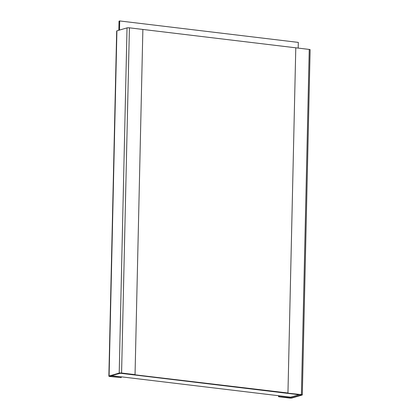<?xml version="1.0" encoding="UTF-8"?>
<svg xmlns="http://www.w3.org/2000/svg" width="419" height="419" viewBox="0 0 419 419"><rect width="100%" height="100%" fill="white"/><g stroke="black" fill="none" stroke-linecap="round" stroke-linejoin="round"><path stroke-width="0.63" d="M121.211 376.812L121.196 377.65L109.736 376.183L119.965 373.172L135.044 374.633L142.874 29.445L309.243 49.426A1.755 0.309 1.3 0 1 310.139 49.714L302.309 394.908A1.755 0.309 -178.7 0 0 301.408 394.619L287.523 393.127L301.319 394.808M108.861 376.162L116.692 30.969A1.755 0.309 1.3 0 1 116.917 30.828L127.03 27.89A1.755 0.309 1.3 0 1 129.419 27.827L142.874 29.445L135.044 374.633L121.583 373.02A1.755 0.309 -178.7 0 0 119.2 373.083L109.087 376.016A1.755 0.309 -178.7 0 0 108.861 376.162A1.755 0.309 -178.7 0 0 109.757 376.451L121.196 377.65M278.593 395.714L278.572 396.73L289.581 398.05A1.755 0.309 -178.7 0 0 291.97 397.987L302.083 395.049A1.755 0.309 -178.7 0 0 302.309 394.908M279.017 395.766L279.002 396.604L291.205 397.893L301.319 394.96M279.002 396.604L278.572 396.73M295.788 47.808L287.953 393.001L134.614 374.759L287.953 393.001L295.788 47.808M298.187 48.096L298.318 42.403L119.714 20.95L119.509 30.074M118.823 30.273L119.027 21.149L119.714 20.95M120.698 373.114A2.456 1.173 96.8 0 1 120.405 373.266L112.009 375.482M112.004 375.707L290.608 397.16L299.004 394.719A2.456 1.173 -83.2 0 0 299.323 394.541M129.419 27.827L121.583 373.02M116.917 30.828L109.087 376.016M110.192 376.011L110.187 376.325M119.2 373.083L127.03 27.89M301.408 394.619L309.243 49.426M291.221 396.982L291.205 397.893M290.011 397.924L290.027 397.092M299.004 394.719L120.405 373.266"/></g></svg>
